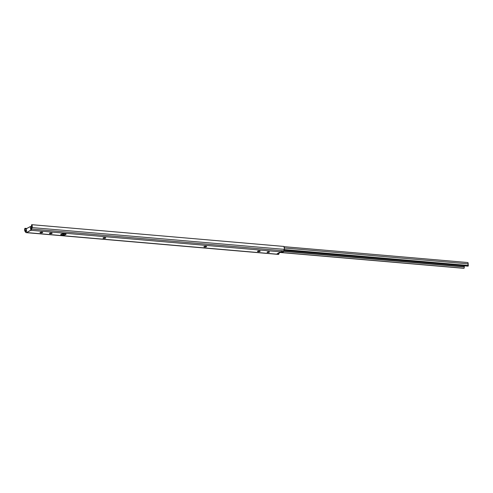<?xml version="1.0" encoding="UTF-8"?>
<svg xmlns="http://www.w3.org/2000/svg" width="493" height="493" viewBox="0 0 493 493"><rect width="100%" height="100%" fill="white"/><g stroke="black" fill="none" stroke-linecap="round" stroke-linejoin="round"><path stroke-width="0.74" d="M283.216 251.88L281.041 251.689L283.216 251.88A1.035 0.53 -85.1 0 0 283.389 251.726A2.212 1.14 -85.1 0 0 283.826 250.826L31.663 229.06L32.094 227.587L284.258 249.353A2.212 1.14 -85.1 0 0 283.863 246.438L31.7 224.672A2.212 1.14 94.9 0 1 32.094 227.587L284.258 249.353L283.826 250.826L31.663 229.06A2.212 1.14 94.9 0 1 30.856 230.286L280.813 251.861L276.573 254.141L26.616 232.56L30.856 230.286L280.813 251.861A2.212 1.14 -85.1 0 0 281.183 251.535L283.389 251.726L283.635 251.325L284.406 248.509L283.863 246.438L31.7 224.672L31.423 225.615A1.183 0.61 94.9 0 1 31.638 227.168L31.201 228.641A1.183 0.61 94.9 0 1 30.776 229.294L30.418 226.527L26.4 228.684L26.536 231.574A1.183 0.61 94.9 0 1 26.332 231.618A1.183 0.61 94.9 0 1 26.03 231.42L25.396 230.514A1.183 0.61 94.9 0 1 25.334 228.881L24.927 228.308L26.801 228.469L24.927 228.308L24.656 229.535L25.044 231.371L25.889 232.499L26.616 232.56A2.212 1.14 94.9 0 1 26.246 232.647A2.212 1.14 94.9 0 1 25.679 232.271L25.044 231.371A2.212 1.14 94.9 0 1 24.927 228.308L25.334 228.881L26.425 228.974L25.334 228.881L25.186 229.763L25.396 230.514L26.567 230.619L25.396 230.514L26.536 231.574L26.4 228.684L30.418 226.527L31.429 226.614L31.515 227.587L31.429 226.614L30.418 226.527L30.665 229.356L31.022 229.054L31.688 226.946L31.7 224.672L32.248 226.743L31.324 229.83L26.616 232.56L276.179 254.222A1.035 0.53 94.9 0 1 276.179 254.222A2.212 1.14 -85.1 0 0 276.197 254.222A2.212 1.14 -85.1 0 0 276.573 254.141L281.183 251.535A1.035 0.53 94.9 0 1 281.01 251.689A1.035 0.53 -85.1 0 0 281.183 251.535L283.389 251.726A1.035 0.53 -85.1 0 1 283.216 251.88A1.035 0.53 -85.1 0 1 283.044 251.917L283.216 251.88M276.222 254.222L278.385 254.413A1.035 0.53 -85.1 0 0 278.391 254.413A1.035 0.53 -85.1 0 0 278.57 254.376L276.456 254.191L278.57 254.376L279.432 252.644L281.102 251.75L279.432 252.644L278.89 253.963L277.177 253.815L278.89 253.963A1.035 0.53 -85.1 0 1 278.57 254.376A1.035 0.53 -85.1 0 1 278.385 254.413L276.185 254.222A1.035 0.53 -85.1 0 0 276.363 254.185M204.053 246.555A1.183 0.32 -4.9 0 1 205.667 246.321L203.954 246.623L204.829 247.005L206.45 246.765L206.043 246.352A1.183 0.32 -4.9 0 1 206.616 246.574A1.183 0.32 -4.9 0 1 206.031 246.913A1.183 0.32 -4.9 0 1 204.829 247.005L204.774 246.352L204.829 247.005L204.453 246.968A1.183 0.32 -4.9 0 1 203.886 246.746A1.183 0.32 -4.9 0 1 204.053 246.555M61.452 234.083L61.138 234.224A2.656 0.727 -4.9 0 1 64.09 233.657A2.656 0.727 -4.9 0 1 66.056 234.193A2.656 0.727 -4.9 0 1 65.68 234.613L65.612 233.836L65.68 234.613A2.656 0.727 -4.9 0 1 62.734 235.179A2.656 0.727 -4.9 0 1 60.762 234.643A2.656 0.727 -4.9 0 1 61.138 234.224L60.762 234.662L61.625 235.099L65.372 234.754L66.056 234.175L65.193 233.737L61.452 234.083A2.656 0.727 175.1 0 0 65.298 233.756M40.149 232.413A1.183 0.32 -4.9 0 1 41.763 232.172L40.05 232.474L40.925 232.856L42.546 232.616L42.139 232.203A1.183 0.32 -4.9 0 1 42.712 232.431A1.183 0.32 -4.9 0 1 42.127 232.764A1.183 0.32 -4.9 0 1 40.925 232.856L40.87 232.203L40.925 232.856L40.549 232.825A1.183 0.32 -4.9 0 1 39.982 232.597A1.183 0.32 -4.9 0 1 40.149 232.413M49.602 233.226A1.183 0.32 -4.9 0 1 51.217 232.986L49.602 233.226L50.009 233.639L51.864 233.497L52.135 233.177L51.599 233.023A1.183 0.32 -4.9 0 1 52.166 233.244A1.183 0.32 -4.9 0 1 51.58 233.577A1.183 0.32 -4.9 0 1 50.385 233.67L50.329 233.023L50.385 233.67L50.009 233.639A1.183 0.32 -4.9 0 1 49.436 233.417A1.183 0.32 -4.9 0 1 49.602 233.226M103.185 237.854A1.183 0.32 -4.9 0 1 104.806 237.614L103.185 237.854L103.592 238.267L105.447 238.119L105.718 237.805L105.182 237.644A1.183 0.32 -4.9 0 1 105.755 237.872A1.183 0.32 -4.9 0 1 105.169 238.205A1.183 0.32 -4.9 0 1 103.968 238.298L103.912 237.644L103.968 238.298L103.592 238.267A1.183 0.32 -4.9 0 1 103.019 238.039A1.183 0.32 -4.9 0 1 103.185 237.854M257.636 251.184A1.183 0.32 -4.9 0 1 259.25 250.943L257.537 251.251L258.418 251.627L260.033 251.387L259.632 250.974A1.183 0.32 -4.9 0 1 260.199 251.202A1.183 0.32 -4.9 0 1 259.614 251.535A1.183 0.32 -4.9 0 1 258.418 251.627L258.363 250.98L258.418 251.627L258.036 251.596A1.183 0.32 -4.9 0 1 257.469 251.368A1.183 0.32 -4.9 0 1 257.636 251.184M269.295 252.188A1.183 0.32 -4.9 0 1 267.989 252.441A1.183 0.32 -4.9 0 1 267.114 252.206A1.183 0.32 -4.9 0 1 267.28 252.015L267.89 252.441L269.468 251.997L267.28 252.015A1.183 0.32 -4.9 0 1 268.593 251.763A1.183 0.32 -4.9 0 1 269.468 252.003A1.183 0.32 -4.9 0 1 269.295 252.188L269.27 251.843L269.295 252.188M65.594 233.627L63.449 234.144L61.194 234.027M26.246 232.647L276.179 254.222M64.793 233.916L62.851 233.75L64.793 233.916M257.993 251.054L258.036 251.596L257.993 251.054M103.542 237.718L103.592 238.267L103.542 237.718M49.959 233.097L50.009 233.639L49.959 233.097M40.506 232.277L40.549 232.825L40.506 232.277M204.41 246.426L204.453 246.968L204.41 246.426M283.986 250.271L468.023 266.158L283.986 250.271M284.079 249.957L468.35 265.869L468.023 266.158L468.35 265.869L284.079 249.957M284.171 249.649L468.325 265.548L468.35 265.869L468.295 265.474L284.19 249.587L468.295 265.474L468.134 263.86A1.171 0.604 -85.1 0 0 468.295 265.474L284.171 249.649M467.537 262.566L468.054 262.831L468.134 263.86L284.418 248.004L468.134 263.86A1.054 0.542 -85.1 0 0 467.715 262.529L284.06 246.673M279.796 252.453L463.759 268.328L279.796 252.453M279.956 252.367L464.104 268.26L279.956 252.367M283.617 251.356L464.332 266.953L464.104 268.26L464.332 266.953L283.617 251.356M464.067 265.801L464.314 266.744L283.709 251.153L464.314 266.744A2.027 1.048 -85.1 0 0 464.073 265.813M280.837 251.726L283.044 251.917"/></g></svg>
